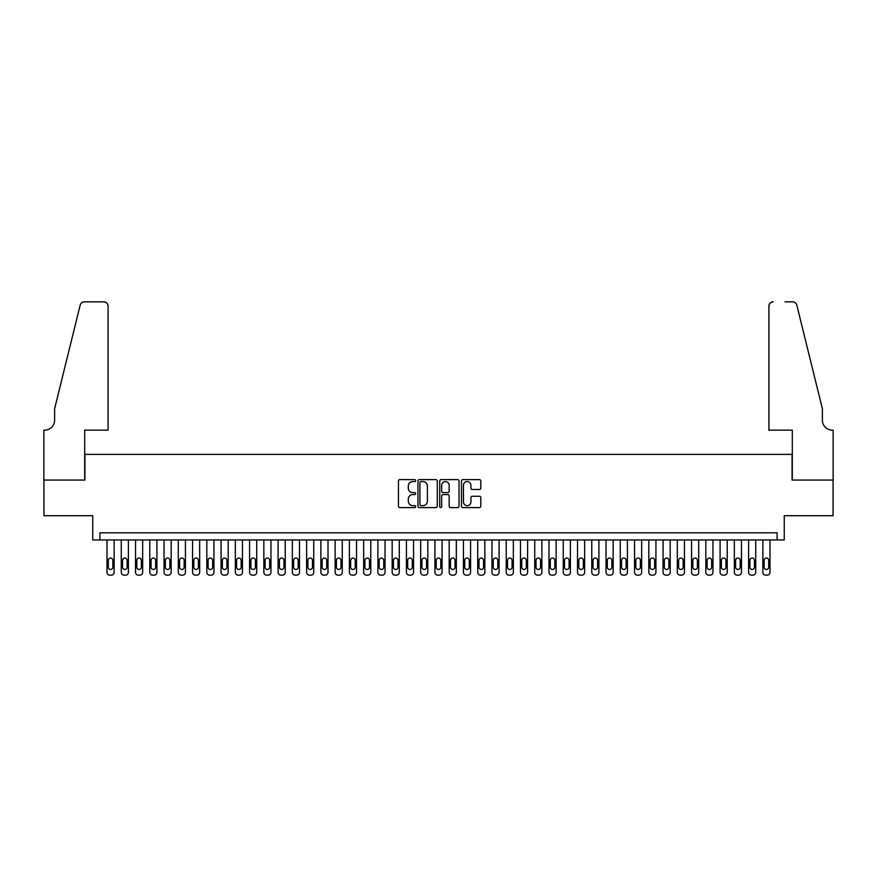 <?xml version="1.0" encoding="UTF-8"?>
<svg xmlns="http://www.w3.org/2000/svg" width="877" height="877" viewBox="0 0 877 877"><rect width="100%" height="100%" fill="white"/><g stroke="black" fill="none" stroke-linecap="round" stroke-linejoin="round"><path stroke-width="1.32" d="M415.687 480.585A0.976 0.976 0 0 0 414.711 479.609L399.835 479.609A1.403 1.403 0 0 0 398.443 481.013L398.443 506.204A1.403 1.403 0 0 0 399.835 507.597L414.711 507.597A0.976 0.976 0 0 0 415.687 506.621A0.976 0.976 0 0 0 414.711 505.645L412.782 505.645A4.484 4.484 0 0 1 408.309 501.162L408.309 499.068A4.484 4.484 0 0 1 412.782 494.584L414.711 494.584A0.976 0.976 0 0 0 415.687 493.608A0.976 0.976 0 0 0 414.711 492.622L412.782 492.622A4.484 4.484 0 0 1 408.309 488.149L408.309 486.044A4.484 4.484 0 0 1 412.782 481.572L414.711 481.572A0.976 0.976 0 0 0 415.687 480.585M479.401 489.476A1.403 1.403 0 0 0 480.804 488.072L480.804 481.013A1.403 1.403 0 0 0 479.401 479.609L462.881 479.609A1.403 1.403 0 0 0 461.488 481.013L461.488 506.204A1.403 1.403 0 0 0 462.881 507.597L479.401 507.597A1.403 1.403 0 0 0 480.804 506.204L480.804 497.665A1.403 1.403 0 0 0 479.401 496.261L472.33 496.261A1.403 1.403 0 0 0 470.938 497.665L470.938 501.896A3.738 3.738 0 0 1 467.189 505.645A3.738 3.738 0 0 1 463.451 501.896L463.451 485.31A3.738 3.738 0 0 1 467.189 481.572A3.738 3.738 0 0 1 470.938 485.31L470.938 488.072A1.403 1.403 0 0 0 472.33 489.476L479.401 489.476M777.121 539.947L784.246 539.947L784.246 515.709L833.073 515.709L833.073 480.059L792.084 480.059L792.084 454.396L84.916 454.396L84.916 480.059L43.927 480.059L43.927 515.709L92.754 515.709L92.754 539.947L777.121 539.947L777.121 532.81L99.879 532.81L99.879 539.947M437.272 481.013A1.403 1.403 0 0 0 435.88 479.609L419.359 479.609A1.403 1.403 0 0 0 417.967 481.013L417.967 506.204A1.403 1.403 0 0 0 419.359 507.597L435.88 507.597A1.403 1.403 0 0 0 437.272 506.204L437.272 481.013M441.12 479.609L457.641 479.609A1.403 1.403 0 0 1 459.033 481.013L459.033 506.204A1.403 1.403 0 0 1 457.641 507.597L450.57 507.597A1.403 1.403 0 0 1 449.167 506.204L449.167 495.987A1.403 1.403 0 0 0 447.774 494.584L443.082 494.584A1.403 1.403 0 0 0 441.679 495.987L441.679 506.621A0.976 0.976 0 0 1 440.703 507.597A0.976 0.976 0 0 1 439.728 506.621L439.728 481.013A1.403 1.403 0 0 1 441.12 479.609M420.905 481.572A0.976 0.976 0 0 0 419.919 482.547L419.919 504.659A0.976 0.976 0 0 0 420.905 505.645L422.933 505.645A4.484 4.484 0 0 0 427.406 501.162L427.406 486.044A4.484 4.484 0 0 0 422.933 481.572L420.905 481.572M449.167 485.387A3.738 3.738 0 0 0 445.428 481.637A3.738 3.738 0 0 0 441.679 485.387L441.679 491.23A1.403 1.403 0 0 0 443.082 492.622L447.774 492.622A1.403 1.403 0 0 0 449.167 491.23L449.167 485.387M114.142 539.947L114.142 572.308A2.85 2.85 0 0 1 111.291 575.159L109.866 575.159A2.85 2.85 0 0 1 107.016 572.308L107.016 539.947M112.859 567.178L112.859 560.326A2.28 2.28 0 0 0 110.579 558.046A2.28 2.28 0 0 0 108.299 560.326L108.299 567.178A2.28 2.28 0 0 0 110.579 569.458A2.28 2.28 0 0 0 112.859 567.178M108.079 430.158L108.079 306.117A4.275 4.275 0 0 0 103.804 301.841L84.345 301.841A4.275 4.275 0 0 0 80.191 305.097L54.615 408.77L54.615 420.182A9.976 9.976 0 0 1 44.639 430.158L43.85 430.158L43.85 480.059L84.696 480.059L84.696 430.158L108.079 430.158L108.079 306.117C107.805 303.541 106.38 302.116 103.804 301.841L91.964 301.841M80.191 305.097C81.276 302.751 81.276 302.751 80.191 305.097C81.276 302.751 81.276 302.751 80.191 305.097M54.615 420.182A9.976 9.976 0 0 1 44.639 430.158M768.921 430.158L768.921 306.117L768.921 430.158L792.304 430.158L792.304 480.059L833.15 480.059L833.15 430.158L832.361 430.158A9.976 9.976 0 0 1 822.385 420.182A9.976 9.976 0 0 0 832.361 430.158M814.547 376.978L796.809 305.097L822.385 408.77L822.385 420.182M785.036 301.841L792.655 301.841A4.275 4.275 0 0 1 796.809 305.097C795.724 302.751 795.724 302.751 796.809 305.097C795.724 302.751 795.724 302.751 796.809 305.097M773.196 301.841A4.275 4.275 0 0 0 768.921 306.117C769.195 303.541 770.62 302.116 773.196 301.841M128.393 539.947L128.393 572.308A2.85 2.85 0 0 1 125.543 575.159L124.117 575.159A2.85 2.85 0 0 1 121.267 572.308L121.267 539.947M127.11 567.178L127.11 560.326A2.28 2.28 0 0 0 124.83 558.046A2.28 2.28 0 0 0 122.55 560.326L122.55 567.178A2.28 2.28 0 0 0 124.83 569.458A2.28 2.28 0 0 0 127.11 567.178M142.655 539.947L142.655 572.308A2.85 2.85 0 0 1 139.805 575.159L138.38 575.159A2.85 2.85 0 0 1 135.529 572.308L135.529 539.947M141.372 567.178L141.372 560.326A2.28 2.28 0 0 0 139.092 558.046A2.28 2.28 0 0 0 136.812 560.326L136.812 567.178A2.28 2.28 0 0 0 139.092 569.458A2.28 2.28 0 0 0 141.372 567.178M156.917 539.947L156.917 572.308A2.85 2.85 0 0 1 154.056 575.159L152.631 575.159A2.85 2.85 0 0 1 149.781 572.308L149.781 539.947M155.635 567.178L155.635 560.326A2.28 2.28 0 0 0 153.343 558.046A2.28 2.28 0 0 0 151.063 560.326L151.063 567.178A2.28 2.28 0 0 0 153.343 569.458A2.28 2.28 0 0 0 155.635 567.178M171.168 539.947L171.168 572.308A2.85 2.85 0 0 1 168.318 575.159L166.893 575.159A2.85 2.85 0 0 1 164.043 572.308L164.043 539.947M169.886 567.178L169.886 560.326A2.28 2.28 0 0 0 167.606 558.046A2.28 2.28 0 0 0 165.325 560.326L165.325 567.178A2.28 2.28 0 0 0 167.606 569.458A2.28 2.28 0 0 0 169.886 567.178M185.431 539.947L185.431 572.308A2.85 2.85 0 0 1 182.58 575.159L181.155 575.159A2.85 2.85 0 0 1 178.294 572.308L178.294 539.947M184.148 567.178L184.148 560.326A2.28 2.28 0 0 0 181.868 558.046A2.28 2.28 0 0 0 179.588 560.326L179.588 567.178A2.28 2.28 0 0 0 181.868 569.458A2.28 2.28 0 0 0 184.148 567.178M199.682 539.947L199.682 572.308A2.85 2.85 0 0 1 196.832 575.159L195.407 575.159A2.85 2.85 0 0 1 192.556 572.308L192.556 539.947M198.399 567.178L198.399 560.326A2.28 2.28 0 0 0 196.119 558.046A2.28 2.28 0 0 0 193.839 560.326L193.839 567.178A2.28 2.28 0 0 0 196.119 569.458A2.28 2.28 0 0 0 198.399 567.178M213.944 539.947L213.944 572.308A2.85 2.85 0 0 1 211.094 575.159L209.669 575.159A2.85 2.85 0 0 1 206.819 572.308L206.819 539.947M212.662 567.178L212.662 560.326A2.28 2.28 0 0 0 210.381 558.046A2.28 2.28 0 0 0 208.101 560.326L208.101 567.178A2.28 2.28 0 0 0 210.381 569.458A2.28 2.28 0 0 0 212.662 567.178M228.195 539.947L228.195 572.308A2.85 2.85 0 0 1 225.345 575.159L223.92 575.159A2.85 2.85 0 0 1 221.07 572.308L221.07 539.947M226.913 567.178L226.913 560.326A2.28 2.28 0 0 0 224.633 558.046A2.28 2.28 0 0 0 222.352 560.326L222.352 567.178A2.28 2.28 0 0 0 224.633 569.458A2.28 2.28 0 0 0 226.913 567.178M242.458 539.947L242.458 572.308A2.85 2.85 0 0 1 239.607 575.159L238.182 575.159A2.85 2.85 0 0 1 235.332 572.308L235.332 539.947M241.175 567.178L241.175 560.326A2.28 2.28 0 0 0 238.895 558.046A2.28 2.28 0 0 0 236.615 560.326L236.615 567.178A2.28 2.28 0 0 0 238.895 569.458A2.28 2.28 0 0 0 241.175 567.178M256.72 539.947L256.72 572.308A2.85 2.85 0 0 1 253.87 575.159L252.433 575.159A2.85 2.85 0 0 1 249.583 572.308L249.583 539.947M255.437 567.178L255.437 560.326A2.28 2.28 0 0 0 253.146 558.046A2.28 2.28 0 0 0 250.866 560.326L250.866 567.178A2.28 2.28 0 0 0 253.146 569.458A2.28 2.28 0 0 0 255.437 567.178M270.971 539.947L270.971 572.308A2.85 2.85 0 0 1 268.121 575.159L266.696 575.159A2.85 2.85 0 0 1 263.845 572.308L263.845 539.947M269.688 567.178L269.688 560.326A2.28 2.28 0 0 0 267.408 558.046A2.28 2.28 0 0 0 265.128 560.326L265.128 567.178A2.28 2.28 0 0 0 267.408 569.458A2.28 2.28 0 0 0 269.688 567.178M285.233 539.947L285.233 572.308A2.85 2.85 0 0 1 282.383 575.159L280.958 575.159A2.85 2.85 0 0 1 278.097 572.308L278.097 539.947M283.951 567.178L283.951 560.326A2.28 2.28 0 0 0 281.67 558.046A2.28 2.28 0 0 0 279.39 560.326L279.39 567.178A2.28 2.28 0 0 0 281.67 569.458A2.28 2.28 0 0 0 283.951 567.178M299.485 539.947L299.485 572.308A2.85 2.85 0 0 1 296.634 575.159L295.209 575.159A2.85 2.85 0 0 1 292.359 572.308L292.359 539.947M298.202 567.178L298.202 560.326A2.28 2.28 0 0 0 295.922 558.046A2.28 2.28 0 0 0 293.642 560.326L293.642 567.178A2.28 2.28 0 0 0 295.922 569.458A2.28 2.28 0 0 0 298.202 567.178M313.747 539.947L313.747 572.308A2.85 2.85 0 0 1 310.897 575.159L309.471 575.159A2.85 2.85 0 0 1 306.621 572.308L306.621 539.947M312.464 567.178L312.464 560.326A2.28 2.28 0 0 0 310.184 558.046A2.28 2.28 0 0 0 307.904 560.326L307.904 567.178A2.28 2.28 0 0 0 310.184 569.458A2.28 2.28 0 0 0 312.464 567.178M328.009 539.947L328.009 572.308A2.85 2.85 0 0 1 325.148 575.159L323.723 575.159A2.85 2.85 0 0 1 320.872 572.308L320.872 539.947M326.715 567.178L326.715 560.326A2.28 2.28 0 0 0 324.435 558.046A2.28 2.28 0 0 0 322.155 560.326L322.155 567.178A2.28 2.28 0 0 0 324.435 569.458A2.28 2.28 0 0 0 326.715 567.178M342.26 539.947L342.26 572.308A2.85 2.85 0 0 1 339.41 575.159L337.985 575.159A2.85 2.85 0 0 1 335.135 572.308L335.135 539.947M340.978 567.178L340.978 560.326A2.28 2.28 0 0 0 338.697 558.046A2.28 2.28 0 0 0 336.417 560.326L336.417 567.178A2.28 2.28 0 0 0 338.697 569.458A2.28 2.28 0 0 0 340.978 567.178M356.522 539.947L356.522 572.308A2.85 2.85 0 0 1 353.672 575.159L352.247 575.159A2.85 2.85 0 0 1 349.386 572.308L349.386 539.947M355.24 567.178L355.24 560.326A2.28 2.28 0 0 0 352.96 558.046A2.28 2.28 0 0 0 350.668 560.326L350.668 567.178A2.28 2.28 0 0 0 352.96 569.458A2.28 2.28 0 0 0 355.24 567.178M370.774 539.947L370.774 572.308A2.85 2.85 0 0 1 367.923 575.159L366.498 575.159A2.85 2.85 0 0 1 363.648 572.308L363.648 539.947M369.491 567.178L369.491 560.326A2.28 2.28 0 0 0 367.211 558.046A2.28 2.28 0 0 0 364.931 560.326L364.931 567.178A2.28 2.28 0 0 0 367.211 569.458A2.28 2.28 0 0 0 369.491 567.178M385.036 539.947L385.036 572.308A2.85 2.85 0 0 1 382.186 575.159L380.761 575.159A2.85 2.85 0 0 1 377.91 572.308L377.91 539.947M383.753 567.178L383.753 560.326A2.28 2.28 0 0 0 381.473 558.046A2.28 2.28 0 0 0 379.193 560.326L379.193 567.178A2.28 2.28 0 0 0 381.473 569.458A2.28 2.28 0 0 0 383.753 567.178M399.287 539.947L399.287 572.308A2.85 2.85 0 0 1 396.437 575.159L395.012 575.159A2.85 2.85 0 0 1 392.162 572.308L392.162 539.947M398.005 567.178L398.005 560.326A2.28 2.28 0 0 0 395.724 558.046A2.28 2.28 0 0 0 393.444 560.326L393.444 567.178A2.28 2.28 0 0 0 395.724 569.458A2.28 2.28 0 0 0 398.005 567.178M413.549 539.947L413.549 572.308A2.85 2.85 0 0 1 410.699 575.159L409.274 575.159A2.85 2.85 0 0 1 406.424 572.308L406.424 539.947M412.267 567.178L412.267 560.326A2.28 2.28 0 0 0 409.987 558.046A2.28 2.28 0 0 0 407.706 560.326L407.706 567.178A2.28 2.28 0 0 0 409.987 569.458A2.28 2.28 0 0 0 412.267 567.178M427.812 539.947L427.812 572.308A2.85 2.85 0 0 1 424.95 575.159L423.525 575.159A2.85 2.85 0 0 1 420.675 572.308L420.675 539.947M426.529 567.178L426.529 560.326A2.28 2.28 0 0 0 424.238 558.046A2.28 2.28 0 0 0 421.958 560.326L421.958 567.178A2.28 2.28 0 0 0 424.238 569.458A2.28 2.28 0 0 0 426.529 567.178M442.063 539.947L442.063 572.308A2.85 2.85 0 0 1 439.213 575.159L437.787 575.159A2.85 2.85 0 0 1 434.937 572.308L434.937 539.947M440.78 567.178L440.78 560.326A2.28 2.28 0 0 0 438.5 558.046A2.28 2.28 0 0 0 436.22 560.326L436.22 567.178A2.28 2.28 0 0 0 438.5 569.458A2.28 2.28 0 0 0 440.78 567.178M456.325 539.947L456.325 572.308A2.85 2.85 0 0 1 453.475 575.159L452.05 575.159A2.85 2.85 0 0 1 449.188 572.308L449.188 539.947M455.042 567.178L455.042 560.326A2.28 2.28 0 0 0 452.762 558.046A2.28 2.28 0 0 0 450.471 560.326L450.471 567.178A2.28 2.28 0 0 0 452.762 569.458A2.28 2.28 0 0 0 455.042 567.178M470.576 539.947L470.576 572.308A2.85 2.85 0 0 1 467.726 575.159L466.301 575.159A2.85 2.85 0 0 1 463.451 572.308L463.451 539.947M469.294 567.178L469.294 560.326A2.28 2.28 0 0 0 467.013 558.046A2.28 2.28 0 0 0 464.733 560.326L464.733 567.178A2.28 2.28 0 0 0 467.013 569.458A2.28 2.28 0 0 0 469.294 567.178M484.838 539.947L484.838 572.308A2.85 2.85 0 0 1 481.988 575.159L480.563 575.159A2.85 2.85 0 0 1 477.713 572.308L477.713 539.947M483.556 567.178L483.556 560.326A2.28 2.28 0 0 0 481.276 558.046A2.28 2.28 0 0 0 478.995 560.326L478.995 567.178A2.28 2.28 0 0 0 481.276 569.458A2.28 2.28 0 0 0 483.556 567.178M499.09 539.947L499.09 572.308A2.85 2.85 0 0 1 496.239 575.159L494.814 575.159A2.85 2.85 0 0 1 491.964 572.308L491.964 539.947M497.807 567.178L497.807 560.326A2.28 2.28 0 0 0 495.527 558.046A2.28 2.28 0 0 0 493.247 560.326L493.247 567.178A2.28 2.28 0 0 0 495.527 569.458A2.28 2.28 0 0 0 497.807 567.178M513.352 539.947L513.352 572.308A2.85 2.85 0 0 1 510.502 575.159L509.077 575.159A2.85 2.85 0 0 1 506.226 572.308L506.226 539.947M512.069 567.178L512.069 560.326A2.28 2.28 0 0 0 509.789 558.046A2.28 2.28 0 0 0 507.509 560.326L507.509 567.178A2.28 2.28 0 0 0 509.789 569.458A2.28 2.28 0 0 0 512.069 567.178M527.614 539.947L527.614 572.308A2.85 2.85 0 0 1 524.753 575.159L523.328 575.159A2.85 2.85 0 0 1 520.478 572.308L520.478 539.947M526.332 567.178L526.332 560.326A2.28 2.28 0 0 0 524.04 558.046A2.28 2.28 0 0 0 521.76 560.326L521.76 567.178A2.28 2.28 0 0 0 524.04 569.458A2.28 2.28 0 0 0 526.332 567.178M541.865 539.947L541.865 572.308A2.85 2.85 0 0 1 539.015 575.159L537.59 575.159A2.85 2.85 0 0 1 534.74 572.308L534.74 539.947M540.583 567.178L540.583 560.326A2.28 2.28 0 0 0 538.303 558.046A2.28 2.28 0 0 0 536.022 560.326L536.022 567.178A2.28 2.28 0 0 0 538.303 569.458A2.28 2.28 0 0 0 540.583 567.178M556.128 539.947L556.128 572.308A2.85 2.85 0 0 1 553.277 575.159L551.852 575.159A2.85 2.85 0 0 1 548.991 572.308L548.991 539.947M554.845 567.178L554.845 560.326A2.28 2.28 0 0 0 552.565 558.046A2.28 2.28 0 0 0 550.285 560.326L550.285 567.178A2.28 2.28 0 0 0 552.565 569.458A2.28 2.28 0 0 0 554.845 567.178M570.379 539.947L570.379 572.308A2.85 2.85 0 0 1 567.529 575.159L566.103 575.159A2.85 2.85 0 0 1 563.253 572.308L563.253 539.947M569.096 567.178L569.096 560.326A2.28 2.28 0 0 0 566.816 558.046A2.28 2.28 0 0 0 564.536 560.326L564.536 567.178A2.28 2.28 0 0 0 566.816 569.458A2.28 2.28 0 0 0 569.096 567.178M584.641 539.947L584.641 572.308A2.85 2.85 0 0 1 581.791 575.159L580.366 575.159A2.85 2.85 0 0 1 577.515 572.308L577.515 539.947M583.358 567.178L583.358 560.326A2.28 2.28 0 0 0 581.078 558.046A2.28 2.28 0 0 0 578.798 560.326L578.798 567.178A2.28 2.28 0 0 0 581.078 569.458A2.28 2.28 0 0 0 583.358 567.178M598.903 539.947L598.903 572.308A2.85 2.85 0 0 1 596.042 575.159L594.617 575.159A2.85 2.85 0 0 1 591.767 572.308L591.767 539.947M597.61 567.178L597.61 560.326A2.28 2.28 0 0 0 595.33 558.046A2.28 2.28 0 0 0 593.049 560.326L593.049 567.178A2.28 2.28 0 0 0 595.33 569.458A2.28 2.28 0 0 0 597.61 567.178M613.155 539.947L613.155 572.308A2.85 2.85 0 0 1 610.304 575.159L608.879 575.159A2.85 2.85 0 0 1 606.029 572.308L606.029 539.947M611.872 567.178L611.872 560.326A2.28 2.28 0 0 0 609.592 558.046A2.28 2.28 0 0 0 607.312 560.326L607.312 567.178A2.28 2.28 0 0 0 609.592 569.458A2.28 2.28 0 0 0 611.872 567.178M627.417 539.947L627.417 572.308A2.85 2.85 0 0 1 624.567 575.159L623.13 575.159A2.85 2.85 0 0 1 620.28 572.308L620.28 539.947M626.134 567.178L626.134 560.326A2.28 2.28 0 0 0 623.854 558.046A2.28 2.28 0 0 0 621.563 560.326L621.563 567.178A2.28 2.28 0 0 0 623.854 569.458A2.28 2.28 0 0 0 626.134 567.178M641.668 539.947L641.668 572.308A2.85 2.85 0 0 1 638.818 575.159L637.393 575.159A2.85 2.85 0 0 1 634.542 572.308L634.542 539.947M640.385 567.178L640.385 560.326A2.28 2.28 0 0 0 638.105 558.046A2.28 2.28 0 0 0 635.825 560.326L635.825 567.178A2.28 2.28 0 0 0 638.105 569.458A2.28 2.28 0 0 0 640.385 567.178M655.93 539.947L655.93 572.308A2.85 2.85 0 0 1 653.08 575.159L651.655 575.159A2.85 2.85 0 0 1 648.805 572.308L648.805 539.947M654.648 567.178L654.648 560.326A2.28 2.28 0 0 0 652.367 558.046A2.28 2.28 0 0 0 650.087 560.326L650.087 567.178A2.28 2.28 0 0 0 652.367 569.458A2.28 2.28 0 0 0 654.648 567.178M670.181 539.947L670.181 572.308A2.85 2.85 0 0 1 667.331 575.159L665.906 575.159A2.85 2.85 0 0 1 663.056 572.308L663.056 539.947M668.899 567.178L668.899 560.326A2.28 2.28 0 0 0 666.619 558.046A2.28 2.28 0 0 0 664.338 560.326L664.338 567.178A2.28 2.28 0 0 0 666.619 569.458A2.28 2.28 0 0 0 668.899 567.178M684.444 539.947L684.444 572.308A2.85 2.85 0 0 1 681.593 575.159L680.168 575.159A2.85 2.85 0 0 1 677.318 572.308L677.318 539.947M683.161 567.178L683.161 560.326A2.28 2.28 0 0 0 680.881 558.046A2.28 2.28 0 0 0 678.601 560.326L678.601 567.178A2.28 2.28 0 0 0 680.881 569.458A2.28 2.28 0 0 0 683.161 567.178M698.706 539.947L698.706 572.308A2.85 2.85 0 0 1 695.845 575.159L694.42 575.159A2.85 2.85 0 0 1 691.569 572.308L691.569 539.947M697.412 567.178L697.412 560.326A2.28 2.28 0 0 0 695.132 558.046A2.28 2.28 0 0 0 692.852 560.326L692.852 567.178A2.28 2.28 0 0 0 695.132 569.458A2.28 2.28 0 0 0 697.412 567.178M712.957 539.947L712.957 572.308A2.85 2.85 0 0 1 710.107 575.159L708.682 575.159A2.85 2.85 0 0 1 705.832 572.308L705.832 539.947M711.675 567.178L711.675 560.326A2.28 2.28 0 0 0 709.394 558.046A2.28 2.28 0 0 0 707.114 560.326L707.114 567.178A2.28 2.28 0 0 0 709.394 569.458A2.28 2.28 0 0 0 711.675 567.178M727.219 539.947L727.219 572.308A2.85 2.85 0 0 1 724.369 575.159L722.944 575.159A2.85 2.85 0 0 1 720.083 572.308L720.083 539.947M725.937 567.178L725.937 560.326A2.28 2.28 0 0 0 723.657 558.046A2.28 2.28 0 0 0 721.365 560.326L721.365 567.178A2.28 2.28 0 0 0 723.657 569.458A2.28 2.28 0 0 0 725.937 567.178M741.471 539.947L741.471 572.308A2.85 2.85 0 0 1 738.62 575.159L737.195 575.159A2.85 2.85 0 0 1 734.345 572.308L734.345 539.947M740.188 567.178L740.188 560.326A2.28 2.28 0 0 0 737.908 558.046A2.28 2.28 0 0 0 735.628 560.326L735.628 567.178A2.28 2.28 0 0 0 737.908 569.458A2.28 2.28 0 0 0 740.188 567.178M755.733 539.947L755.733 572.308A2.85 2.85 0 0 1 752.883 575.159L751.457 575.159A2.85 2.85 0 0 1 748.607 572.308L748.607 539.947M754.45 567.178L754.45 560.326A2.28 2.28 0 0 0 752.17 558.046A2.28 2.28 0 0 0 749.89 560.326L749.89 567.178A2.28 2.28 0 0 0 752.17 569.458A2.28 2.28 0 0 0 754.45 567.178M769.984 539.947L769.984 572.308A2.85 2.85 0 0 1 767.134 575.159L765.709 575.159A2.85 2.85 0 0 1 762.858 572.308L762.858 539.947M768.701 567.178L768.701 560.326A2.28 2.28 0 0 0 766.421 558.046A2.28 2.28 0 0 0 764.141 560.326L764.141 567.178A2.28 2.28 0 0 0 766.421 569.458A2.28 2.28 0 0 0 768.701 567.178"/></g></svg>
